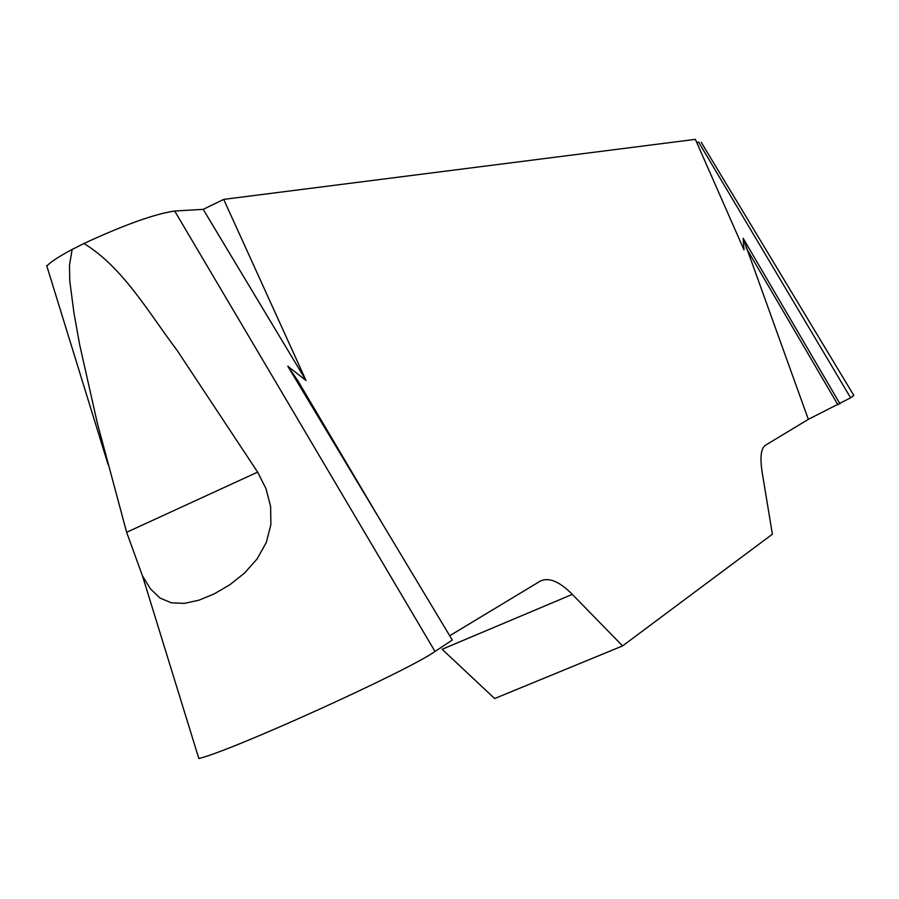 <?xml version="1.0" encoding="UTF-8"?>
<svg xmlns="http://www.w3.org/2000/svg" width="899" height="899" viewBox="0 0 899 899"><rect width="100%" height="100%" fill="white"/><g stroke="black" fill="none" stroke-linecap="round" stroke-linejoin="round"><path stroke-width="1.35" d="M47.4 265.463C51.254 261.553 59.503 256.215 72.134 249.461L83.933 243.494C124.354 224.806 154.606 213.984 174.687 211.029L203.196 209.355L223.694 199.387L695.354 139.356L743.99 249.877L743.17 238.302L808.336 419.35L765.229 445.376C760.891 448.635 759.88 457.692 762.206 472.548L772.387 534.197L622.58 645.92L572.303 594.385C559.2 581.17 548.379 576.832 539.85 581.361L449.714 635.75M696.725 142.48L698.602 142.087L850.634 397.808L808.336 419.35M257.642 472.121L266.014 488.708L270.621 506.44L270.869 524.645L266.318 542.423L257.215 558.796L244.573 573.034L229.796 584.788L214.22 593.902L198.881 600.206L184.407 603.364L171.361 602.824L160.044 598.06L150.481 588.912L142.492 575.933L126.635 532.287L257.642 472.121L177.103 350.363C148.436 312.492 123.23 267.576 83.933 243.494M223.694 199.387L306.031 380.502L287.804 366.241L452.287 640.043L435.015 651.472C407.326 671.182 231.032 751.092 198.881 758.509M72.145 249.461L69.481 265.126L69.796 281.173L73.988 313.212L79.696 344.868L97.35 423.182L126.635 532.287M853.623 395.425L850.634 397.808M572.303 594.385L442.128 649.269L494.641 698.557L622.58 645.92M287.804 366.241L297.749 380.558L383.131 524.926M839.947 403.797L743.17 238.302M203.196 209.355L306.031 380.502M837.935 404.842L746.114 247.787M852.274 396.852L853.78 395.358L701.22 142.289M435.015 651.472L174.687 211.029M142.492 575.933L198.848 758.52M46.692 265.598L108.138 464.659"/></g></svg>
